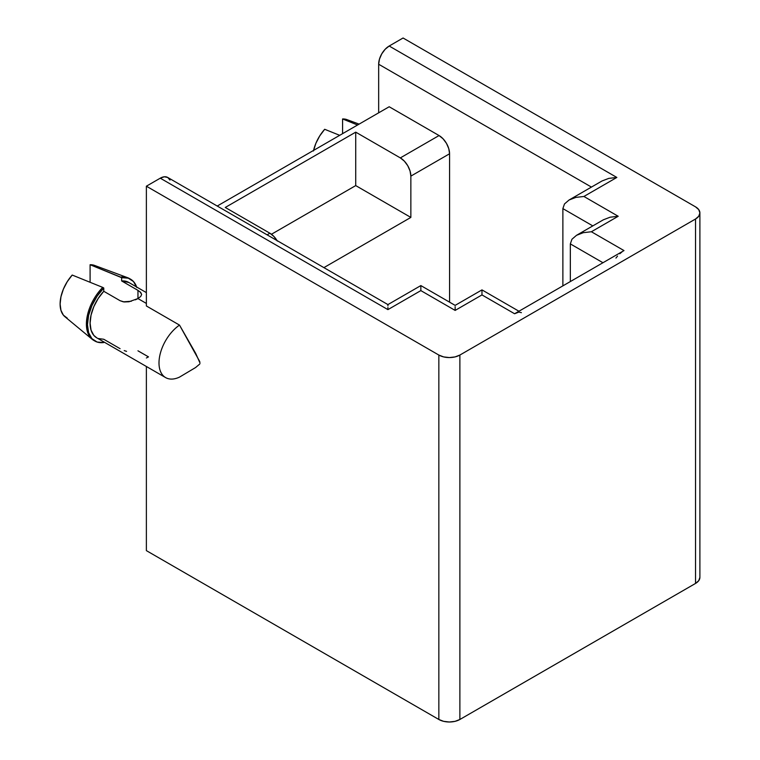 <?xml version="1.0" encoding="UTF-8"?>
<svg xmlns="http://www.w3.org/2000/svg" width="760" height="760" viewBox="0 0 760 760"><rect width="100%" height="100%" fill="white"/><g stroke="black" fill="none" stroke-linecap="round" stroke-linejoin="round"><path stroke-width="1.14" d="M518.453 312.255L514.586 313.747L623.998 250.581L591.385 231.752L583.328 232.674L576.508 235.315L571.938 239.257L570.342 243.903L570.342 281.561L570.342 243.903L571.938 239.257L576.508 235.315L583.328 232.674L591.385 231.752L618.212 216.267L610.156 217.189L618.212 216.267L583.908 196.469L575.861 197.391L569.031 200.023L564.471 203.965L562.875 208.611L562.875 285.874L562.875 208.611L564.471 203.965L569.031 200.023L575.861 197.391L583.908 196.469L616.844 177.45L608.788 178.381L616.844 177.45L389.187 46.018L403.066 38L695.533 206.853A14.877 8.588 180 0 1 699.894 212.923A14.877 8.588 180 0 1 695.533 219.004L695.533 583.433L695.533 219.004L459.876 355.053L455.05 356.915L449.359 357.57L443.669 356.915L438.843 355.053L146.376 186.2L160.265 178.182L387.923 309.624L420.85 290.605L455.145 310.412L481.973 294.918L514.586 313.747L623.998 250.581L591.385 231.752L618.212 216.267L583.908 196.469L616.844 177.45L389.187 46.018A14.877 8.588 120 0 0 378.66 64.239L378.66 112.831L378.66 64.239L379.468 59.128L381.748 53.874L385.159 49.267L389.187 46.018L403.066 38L695.533 206.853L698.753 209.636L699.894 212.923L698.753 216.21L695.533 219.004L459.876 355.053L459.876 719.482L695.533 583.433A14.877 8.588 0 0 0 699.894 577.353L698.753 580.64L695.533 583.433L459.876 719.482L455.05 721.344L449.359 722L443.669 721.344L438.843 719.482L146.376 550.63L146.376 366.481L146.376 550.63L438.843 719.482L438.843 355.053L146.376 186.2L146.376 305.966L179.512 325.099A31.986 18.468 120 0 0 159.001 362.947A31.986 18.468 120 0 0 179.512 377.112L195.595 367.536L199.804 363.983L195.595 367.536L179.512 377.112A31.986 18.468 -60 0 1 165.623 377.596A31.986 18.468 -60 0 1 160.341 353.315A31.986 18.468 -60 0 1 179.512 325.099L146.376 305.966L146.376 186.2L160.265 178.182L164.293 176.785L167.703 177.45L169.983 180.072M139.945 291.707L141.664 294.443L140.714 296.485L137.959 298.566L146.376 303.43L137.959 298.566L129.019 301.748L124.212 301.957L120.08 300.694L103.769 291.279A31.986 18.468 120 0 0 96.719 337.81L165.623 377.596M146.376 292.609L128.706 282.406A31.986 18.468 120 0 0 121.657 280.953L137.959 290.367L140.714 292.429L141.664 294.443M146.376 357.979A31.986 18.468 120 0 0 148.485 356.877L137.959 350.806M94.857 341.031A35.711 20.615 -60 0 1 103.769 288.002L102.714 287.394A35.711 20.615 120 0 0 93.803 340.423L94.857 341.031A35.711 20.615 -60 0 0 103.769 342.532L103.769 341.876L103.769 342.532L97.147 342.048L91.931 338.666L88.606 332.699L87.466 324.681L88.606 315.343L91.931 305.539L97.147 296.134L103.769 288.002L103.769 291.279L98.182 298.481L93.822 306.651L91.048 315.124L90.098 323.171L91.048 330.115L93.822 335.378L96.852 337.887M98.182 338.513L103.769 339.264L120.08 348.678M128.858 282.492L121.657 280.953L121.657 277.675L128.279 278.169L133.484 281.542L136.819 287.517M127.689 277.723L94.506 265.401A29.754 17.176 120 0 0 90.098 264.727L120.602 277.077A35.711 20.615 -60 0 1 127.689 277.723A35.711 20.615 -60 0 1 130.017 278.882A35.711 20.615 120 0 0 129.513 278.578A35.711 20.615 120 0 0 120.602 277.077L121.657 277.675A35.711 20.615 -60 0 1 130.568 279.186A35.711 20.615 -60 0 1 136.638 286.985M131.338 301.245L123.357 301.844L120.08 300.694L103.769 291.279L103.769 288.002L102.714 287.394L72.21 275.053A29.754 17.176 120 0 0 64.894 316.692L92.15 339.273A35.711 20.615 -60 0 1 102.714 287.394L72.21 275.053L67.251 281.675L63.394 289.113L60.952 296.77L60.106 304.038L60.952 310.337L63.394 315.162L67.251 318.145M94.316 340.698A35.711 20.615 -60 0 1 92.15 339.273M95.057 265.62L90.098 264.727L90.098 282.273L90.098 264.727L121.657 277.675L121.657 280.953L137.959 290.367L137.959 298.566L135.423 299.829M389.187 106.751L217.227 206.036L389.187 106.751L439.052 135.546L389.187 106.751M199.814 361.684L179.512 325.099L195.69 353.4L200.032 363.052M347.538 119.852L342.579 118.959L357.57 125.001L342.579 118.959L342.579 133.665L342.579 118.959A29.754 17.176 120 0 1 346.988 119.633L359.1 124.127M378.66 64.239L591.442 187.083L378.66 64.239M449.568 302.157L449.568 153.767L448.77 148.656L446.49 143.402L443.07 138.795L439.052 135.546L400.33 157.899L439.052 135.546A14.877 8.588 -120 0 1 449.568 153.767L449.568 302.157M570.342 243.903L602.956 262.732L570.342 243.903M323.902 267.624L410.856 217.417L410.856 176.12L449.568 153.767L410.856 176.12L410.856 217.417L355.727 185.592L271.453 234.251L355.727 185.592L355.727 132.145L400.33 157.899L404.358 161.148L407.778 165.746L410.058 171.009L410.856 176.12A14.877 8.588 60 0 0 400.33 157.899L355.727 132.145L355.727 185.592L410.856 217.417L323.902 267.624M562.875 208.611L592.809 225.9L562.875 208.611M277.029 240.559A14.877 8.588 -120 0 0 269.885 233.215L267.092 234.831L269.885 233.215L225.273 207.461L355.727 132.145L225.273 207.461L269.885 233.215L273.913 236.464L277.324 241.062M621.965 251.921L619.808 253.735M387.923 307.486L387.923 309.624L387.923 307.486M420.85 286.881L420.85 285.579L387.923 304.589L167.703 177.45A14.877 8.588 120 0 0 160.265 178.182L387.923 309.624L420.85 290.605L420.85 285.579L420.85 290.605L455.145 310.412L455.145 306.688L455.145 310.412L481.973 294.918L481.973 289.892L481.973 294.918L514.586 313.747L517.114 312.588M387.923 304.589L387.923 305.9M519.289 312.18L521.408 312.654M608.788 178.381L602.043 180.965M610.156 217.189L603.411 219.782M615.942 258.077L617.528 256.101M438.843 355.053L438.843 719.482A14.877 8.588 0 0 0 459.876 719.482L459.876 355.053A14.877 8.588 180 0 1 438.843 355.053M313.433 150.993L315.875 143.345L319.732 135.907L324.691 129.285L339.691 135.327L324.691 129.285A29.754 17.176 120 0 0 313.566 150.413M124.212 350.597L126.578 351.358M140.714 296.485L137.959 298.566L137.959 290.367M129.513 278.578L130.568 279.186M518.938 311.229L481.973 289.892L455.145 305.377L420.85 285.579M569.031 200.023L601.958 181.013M576.508 235.315L603.326 219.82M699.894 212.923L699.894 577.353"/></g></svg>
